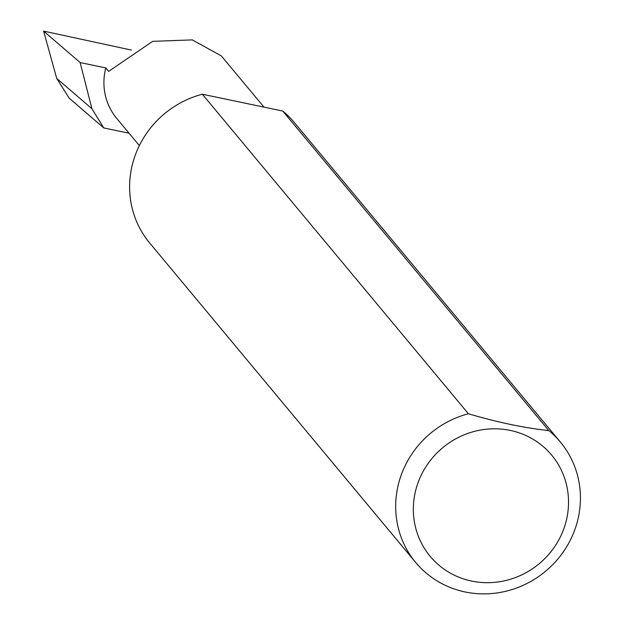 <?xml version="1.0" encoding="UTF-8"?>
<svg xmlns="http://www.w3.org/2000/svg" width="622" height="622" viewBox="0 0 622 622"><rect width="100%" height="100%" fill="white"/><g stroke="black" fill="none" stroke-linecap="round" stroke-linejoin="round"><path stroke-width="0.93" d="M129.073 133.225L103.757 127.922L91.916 108.726L80.145 62.565L105.779 67.93L108.663 71.39L152.662 41.34L192.299 39.894L221.308 55.879L263.977 107.116M566.082 521.469A79.064 75.441 140.2 0 0 510.273 430.416A79.064 75.441 140.2 0 0 415.784 490.012A79.064 75.441 140.2 0 0 471.593 581.065A79.064 75.441 140.2 0 0 566.082 521.469M548.822 430.587A94.124 89.817 -39.8 0 1 560.383 442.055A94.124 89.817 -39.8 0 1 577.519 521.003A94.124 89.817 -39.8 0 1 507.288 590.9A94.124 89.817 -39.8 0 1 415.721 562.506A94.124 89.817 -39.8 0 1 398.585 483.558A94.124 89.817 -39.8 0 1 468.413 413.762C497.701 422.385 524.509 427.998 548.822 430.587L282.753 111.05A94.124 89.817 -39.8 0 1 294.315 122.511L560.383 442.055M415.721 562.506L149.653 242.961A94.124 89.817 -39.8 0 1 132.517 164.021A94.124 89.817 -39.8 0 1 202.344 94.225L468.413 413.762M105.779 67.93A60.186 57.434 140.2 0 0 116.734 118.413L139.359 145.579M103.757 127.922L69.159 98.144L56.719 78.426L91.916 108.726M56.719 78.426L43.594 31.1L131.382 50.079M80.145 62.565L43.594 31.1M282.753 111.05L202.344 94.225"/></g></svg>
